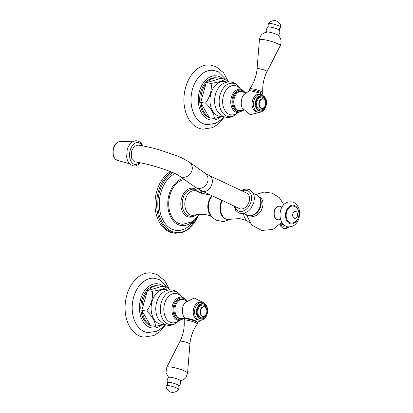 <?xml version="1.0" encoding="UTF-8"?>
<svg xmlns="http://www.w3.org/2000/svg" width="413" height="413" viewBox="0 0 413 413"><rect width="100%" height="100%" fill="white"/><g stroke="black" fill="none" stroke-linecap="round" stroke-linejoin="round"><path stroke-width="0.62" d="M283.834 224.791A4.889 3.433 115.2 0 1 282.951 224.827A4.889 3.433 115.2 0 1 282.187 224.61L282.735 224.868A4.889 3.433 -64.8 0 0 283.499 225.085A4.889 3.433 -64.8 0 0 284.175 225.08M277.995 219.773A6.845 4.744 -83.3 0 1 277.851 219.757A6.845 4.744 -83.3 0 1 276.808 219.458A6.845 4.744 -83.3 0 1 274.237 210.888A6.845 4.744 -83.3 0 1 279.441 206.164A6.845 4.744 -83.3 0 1 279.591 206.185M250.577 215.844A10.387 7.289 -64.8 0 0 262.467 207.331A10.387 7.289 -64.8 0 0 259.405 197.042M246.225 220.351L239.478 218.57L230.139 219.277A12.4 8.596 -83.3 0 1 227.713 219.484A12.4 8.596 -83.3 0 1 225.823 218.936A12.4 8.596 -83.3 0 1 222.277 200.532M221.766 200.295A12.4 8.596 96.7 0 0 225.224 218.869A12.4 8.596 96.7 0 0 227.114 219.411L227.713 219.484M230.748 219.112L223.898 221.616L216.711 220.346C213.325 218.684 210.904 216.107 209.458 212.612A12.4 8.596 -83.3 0 1 211.249 197.311L212.396 195.891M211.967 195.695A12.4 8.596 96.7 0 0 212.034 216.81M212.143 216.933L211.286 216.505C206.608 214.141 200.992 213.671 194.44 215.096A12.4 8.596 -83.3 0 1 190.125 214.755A12.4 8.596 96.7 0 1 185.463 199.231A12.4 8.596 96.7 0 1 196.784 191.209A12.4 8.596 -83.3 0 1 197.213 191.425L198.622 192.148L206.128 194.27L209.293 194.435M194.027 216.066A14.538 10.077 -83.3 0 1 187.053 216.489A14.538 10.077 -83.3 0 1 181.586 198.292A14.538 10.077 -83.3 0 1 194.864 188.886A14.538 10.077 -83.3 0 1 197.037 190.383M184.503 179.619A22.452 15.56 96.7 0 0 169.031 199.36A22.452 15.56 96.7 0 0 178.359 223.232A22.452 15.56 96.7 0 0 182.84 224.29L191.813 221.838L194.76 219.659L199.087 214.28M193.098 220.996A23.82 16.51 -83.3 0 1 181.901 225.606A23.82 16.51 -83.3 0 1 177.993 224.533A23.82 16.51 -83.3 0 1 167.957 200.3A23.82 16.51 -83.3 0 1 182.974 178.535M175.138 173.646A29.225 20.258 96.7 0 0 159.356 201.41A29.225 20.258 96.7 0 0 171.839 229.117A29.225 20.258 96.7 0 0 193.976 220.33M170.45 171.612A32.168 22.297 96.7 0 0 157.157 189.866A32.168 22.297 96.7 0 0 155.107 207.357A32.168 22.297 96.7 0 0 168.793 231.647A32.168 22.297 96.7 0 0 173.692 233.056L175.36 233.252A32.168 22.297 -83.3 0 1 170.461 231.843A32.168 22.297 -83.3 0 1 156.646 203.17A32.168 22.297 -83.3 0 1 171.638 172.097M157.131 189.939A31.62 21.92 96.7 0 0 157.11 190.011A31.62 21.92 96.7 0 0 155.097 207.202A31.62 21.92 96.7 0 0 155.102 207.28M202.179 191.095L239.411 208.58A8.554 6.009 -64.8 0 0 249.173 201.549A8.554 6.009 -64.8 0 0 246.685 193.088L209.453 175.608A8.554 6.009 115.2 0 1 211.941 184.069A8.554 6.009 115.2 0 1 202.179 191.095L195.101 187.13A8.554 7.671 -54.7 0 0 207.693 181.71A8.554 7.671 -54.7 0 0 204.998 173.171L189.262 162.02A8.554 7.671 125.3 0 1 191.957 170.564A8.554 7.671 125.3 0 1 179.371 175.984L195.101 187.13M179.371 175.984C175.071 172.36 149.274 163.667 135.35 161.994L131.659 158.256L131.608 151.008L134.158 146.46L137.782 145.061C144.204 146.006 151.287 147.57 159.02 149.749L177.306 155.928L181.498 157.735L189.262 162.02M280.535 219.205A6.845 4.744 -83.3 0 1 278.145 219.793A6.845 4.744 -83.3 0 1 277.102 219.494A6.845 4.744 -83.3 0 1 274.351 211.673A6.845 4.744 -83.3 0 1 279.735 206.195A6.845 4.744 -83.3 0 1 280.778 206.495A6.845 4.744 -83.3 0 1 281.929 207.326M294.428 206.417A8.554 5.932 96.7 0 0 294.211 206.324A8.554 5.932 96.7 0 0 286.57 212.106A8.554 5.932 96.7 0 0 289.833 222.664A8.554 5.932 96.7 0 0 292.259 223.015C299.859 222.003 301.526 209.561 294.552 206.474L294.211 206.324M178.917 379.64A5.983 0.971 15.8 0 1 180.378 380.626C181.152 382.763 180.631 384.513 178.819 385.881A5.921 0.96 -164.2 0 0 177.456 384.653A5.921 0.96 -164.2 0 0 170.92 382.608A5.921 0.96 -164.2 0 0 167.544 382.691C166.713 380.574 167.193 378.814 168.969 377.399A5.983 0.971 -164.2 0 1 173.068 377.735A5.983 0.971 -164.2 0 1 178.917 379.64M179.949 341.35C183.269 334.731 184.673 327.736 184.167 320.369A6.845 1.115 15.8 0 1 184.172 320.302A6.845 1.115 15.8 0 1 188.54 320.467A6.845 1.115 15.8 0 1 195.659 322.739A6.845 1.115 15.8 0 1 197.347 324.029A6.845 1.115 15.8 0 1 197.316 324.091C193.021 330.095 190.553 336.791 189.913 344.174A5.178 0.841 -164.2 0 0 188.633 343.224A5.178 0.841 -164.2 0 0 183.32 341.52A5.178 0.841 -164.2 0 0 179.949 341.35L166.8 367.214A10.795 1.755 15.8 0 1 173.821 367.56A10.795 1.755 15.8 0 1 184.89 371.111A10.795 1.755 15.8 0 1 187.559 373.089L189.913 344.174M197.347 324.029L197.677 322.858A6.845 1.115 -164.2 0 0 197.636 322.656A6.845 1.115 -164.2 0 0 195.989 321.567A6.845 1.115 -164.2 0 0 189.391 319.414A6.845 1.115 -164.2 0 0 184.642 318.981A6.845 1.115 -164.2 0 0 184.503 319.13L184.172 320.302M197.636 322.656L197.166 321.841A6.159 1.002 -164.2 0 0 195.876 320.958L188.245 318.495L185.112 318.728M193.702 308.372A9.05 6.272 96.7 0 0 198.483 320.096L199.877 320.261A9.05 6.272 -83.3 0 1 195.096 308.532A9.05 6.272 -83.3 0 1 201.983 302.285L200.589 302.125A9.05 6.272 96.7 0 0 193.702 308.372M197.45 322.331L195.876 320.958M184.126 317.633A9.649 6.691 -83.3 0 1 180.543 318.599A9.649 6.691 -83.3 0 1 175.442 306.095A9.649 6.691 -83.3 0 1 182.783 299.43A9.649 6.691 -83.3 0 1 186.051 301.201M180.543 318.599L179.562 318.485A9.649 6.691 -83.3 0 1 174.462 305.981A9.649 6.691 -83.3 0 1 181.808 299.317L182.783 299.43M152.289 291.315C159.743 290.153 164.534 288.687 166.661 286.901L161.762 286.328L148.06 290.535L147.389 290.742L152.289 291.315C153.094 298.196 151.235 304.763 146.713 311.02L141.814 310.447L142.227 311.159A20.289 14.063 -83.3 0 0 150.198 325.021L150.611 325.733L155.51 326.311C155.242 321.526 152.309 316.425 146.713 311.02M148.06 290.535A20.289 14.063 -83.3 0 1 158.546 285.884A20.289 14.063 -83.3 0 1 161.091 286.534M158.546 285.884L157.332 285.739A20.289 14.063 96.7 0 0 141.365 301.975A20.289 14.063 96.7 0 0 149.521 325.15A20.289 14.063 96.7 0 0 150.508 325.552M142.077 309.523A20.289 14.063 -83.3 0 1 147.131 291.661L141.814 310.447M150.198 325.021L142.227 311.159M147.131 291.661L147.389 290.742M164.364 324.432L155.51 326.311M154.978 326.244A20.289 14.063 -83.3 0 1 153.827 326.182A20.289 14.063 -83.3 0 1 152.691 325.981M151.478 325.836A20.289 14.063 96.7 0 0 152.614 326.038L153.827 326.182M166.661 286.901L169.459 289.874M165.03 324.701L162.097 327.819L156.883 331.236L148.004 332.635A27.377 18.977 -83.3 0 1 143.93 331.448A27.377 18.977 96.7 0 1 132.909 300.246A27.377 18.977 96.7 0 1 154.374 278.254L159.464 279.694L168.628 288.945M169.676 289.859L164.679 280.634L157.1 274.583L151.38 272.941A32.307 22.395 96.7 0 0 125.95 298.795A32.307 22.395 96.7 0 0 138.944 335.702A32.307 22.395 96.7 0 0 143.863 337.116L153.775 335.562L159.635 331.851L165.572 324.886M203.186 304.04L202.716 303.983A7.444 5.162 96.7 0 0 197.047 309.125A7.444 5.162 96.7 0 0 200.981 318.774L201.451 318.831A7.444 5.162 -83.3 0 1 197.517 309.182A7.444 5.162 -83.3 0 1 203.186 304.04A7.444 5.162 -83.3 0 1 207.119 313.689A7.444 5.162 -83.3 0 1 201.451 318.831M206.841 310.643A4.93 3.418 96.7 0 0 206.836 310.607A4.93 3.418 96.7 0 0 203.991 306.668A4.93 3.418 96.7 0 0 200.238 310.07A4.93 3.418 96.7 0 0 202.845 316.456A4.93 3.418 96.7 0 0 206.521 313.286A4.93 3.418 96.7 0 0 206.536 313.25M200.615 310.178A4.657 3.227 -83.3 0 1 204.074 306.957A4.657 3.227 -83.3 0 1 206.841 310.684A4.657 3.227 -83.3 0 1 206.614 312.997A4.657 3.227 -83.3 0 1 206.546 313.214A4.657 3.227 -83.3 0 1 202.287 315.971A4.657 3.227 -83.3 0 1 200.615 310.178M195.478 320.767A6.159 1.002 -164.2 0 0 189.598 318.888A6.159 1.002 -164.2 0 0 185.473 318.531L184.642 318.981M166.331 385.551A6.5 1.058 -164.2 0 1 176.914 388.081A6.5 1.058 15.8 0 1 178.349 388.953A6.5 1.058 15.8 0 1 178.493 389.361C176.243 392.711 171.591 392.861 169.924 391.705C167.559 390.507 166.248 388.545 166 385.825A6.5 1.058 -164.2 0 1 166.331 385.551C167.353 385.221 167.761 384.271 167.544 382.691M280.179 45.786C281.919 41.63 281.129 38.053 277.815 35.048A5.983 0.971 15.8 0 0 276.622 34.362A5.983 0.971 -164.2 0 0 267.056 32.002C260.799 33.51 260.2 36.427 259.416 39.911L257.067 68.826A5.178 0.841 15.8 0 1 260.298 68.909A5.178 0.841 15.8 0 1 265.76 70.649A5.178 0.841 15.8 0 1 267.03 71.65L280.179 45.786A10.795 1.755 -164.2 0 0 277.541 43.701A10.795 1.755 -164.2 0 0 266.153 40.082A10.795 1.755 -164.2 0 0 259.416 39.911M262.472 93.87L262.802 92.698A6.845 1.115 -164.2 0 0 262.813 92.631A6.845 1.115 -164.2 0 0 261.119 91.407A6.845 1.115 -164.2 0 0 254.181 89.177A6.845 1.115 -164.2 0 0 249.664 88.909A6.845 1.115 -164.2 0 0 249.633 88.971L249.302 90.142A6.845 1.115 15.8 0 1 253.67 90.308A6.845 1.115 15.8 0 1 260.789 92.579A6.845 1.115 15.8 0 1 262.472 93.87A6.845 1.115 15.8 0 1 262.332 94.019L261.506 94.469M249.514 90.643L249.344 90.344A6.845 1.115 15.8 0 1 249.302 90.142M260.159 112.284L250.232 114.69L242.323 108.211A10.304 7.145 -83.3 0 1 241.765 98.883A10.304 7.145 -83.3 0 1 243.918 94.556L249.695 90.586L259.906 93.075L262.214 94.722M260.82 94.35L259.431 94.185A9.05 6.272 96.7 0 0 252.544 100.431A9.05 6.272 96.7 0 0 257.325 112.16L258.714 112.321A9.05 6.272 -83.3 0 1 253.938 100.596A9.05 6.272 -83.3 0 1 260.82 94.35C265.905 96.59 267.634 100.483 266.008 106.033C264.878 110.09 262.446 112.186 258.714 112.321M242.968 109.693A9.649 6.691 -83.3 0 1 239.38 110.663A9.649 6.691 -83.3 0 1 234.285 98.16A9.649 6.691 -83.3 0 1 241.626 91.495A9.649 6.691 -83.3 0 1 244.888 93.266M239.38 110.663L238.399 110.55A9.649 6.691 -83.3 0 1 233.304 98.041A9.649 6.691 -83.3 0 1 240.645 91.376L241.626 91.495M211.131 83.374C218.585 82.218 223.376 80.747 225.503 78.966L219.933 78.594L206.232 82.801L211.131 83.374C211.936 90.256 210.078 96.823 205.555 103.08L200.656 102.507L201.064 103.219A20.289 14.063 -83.3 0 0 209.04 117.085L209.453 117.798L214.347 118.371C214.084 113.585 211.151 108.49 205.555 103.08M206.903 82.595A20.289 14.063 -83.3 0 1 217.388 77.943A20.289 14.063 -83.3 0 1 219.933 78.594M217.388 77.943L216.169 77.804A20.289 14.063 96.7 0 0 200.202 94.04A20.289 14.063 96.7 0 0 208.364 117.215A20.289 14.063 96.7 0 0 209.345 117.612M200.914 101.588A20.289 14.063 -83.3 0 1 205.968 83.725L200.656 102.507M209.04 117.085L201.064 103.219M205.968 83.725L206.232 82.801M223.206 116.492L214.347 118.371M213.815 118.309A20.289 14.063 -83.3 0 1 212.669 118.242A20.289 14.063 -83.3 0 1 211.533 118.041M210.315 117.901A20.289 14.063 96.7 0 0 211.451 118.103L212.669 118.242M225.503 78.966L228.296 81.939M223.867 116.76L220.934 119.878L215.72 123.301L206.846 124.7A27.377 18.977 -83.3 0 1 202.773 123.513A27.377 18.977 96.7 0 1 191.746 92.311A27.377 18.977 96.7 0 1 213.216 70.318L218.301 71.759L227.465 81.01M228.513 81.919L223.521 72.698L215.942 66.648L210.222 65.006A32.307 22.395 96.7 0 0 184.792 90.86A32.307 22.395 96.7 0 0 197.786 127.762A32.307 22.395 96.7 0 0 202.706 129.176L212.618 127.627L218.472 123.91L224.414 116.946M262.028 96.1L261.553 96.048A7.444 5.162 96.7 0 0 255.89 101.19A7.444 5.162 96.7 0 0 259.823 110.839L260.293 110.896A7.444 5.162 -83.3 0 1 256.359 101.242A7.444 5.162 -83.3 0 1 262.028 96.1A7.444 5.162 -83.3 0 1 265.957 105.749A7.444 5.162 -83.3 0 1 260.293 110.896M265.678 102.708A4.93 3.418 96.7 0 0 265.678 102.667A4.93 3.418 96.7 0 0 262.828 98.733A4.93 3.418 96.7 0 0 259.08 102.135A4.93 3.418 96.7 0 0 261.682 108.521A4.93 3.418 96.7 0 0 265.363 105.346A4.93 3.418 96.7 0 0 265.373 105.31M265.451 105.057A4.657 3.227 -83.3 0 1 265.389 105.274A4.657 3.227 -83.3 0 1 261.13 108.03A4.657 3.227 -83.3 0 1 259.452 102.238A4.657 3.227 -83.3 0 1 262.916 99.017A4.657 3.227 -83.3 0 1 265.683 102.744A4.657 3.227 -83.3 0 1 265.451 105.057M279.436 30.309C279.219 28.729 279.622 27.779 280.649 27.449A6.5 1.058 15.8 0 0 280.979 27.175A6.5 1.058 15.8 0 0 279.369 26.009A6.5 1.058 -164.2 0 0 272.766 23.887A6.5 1.058 -164.2 0 0 268.486 23.639A6.5 1.058 -164.2 0 0 268.626 24.047C269.23 25.735 269.075 26.762 268.161 27.119A5.921 0.96 15.8 0 1 272.224 27.459A5.921 0.96 15.8 0 1 277.995 29.344A5.921 0.96 15.8 0 1 279.436 30.309C280.262 32.426 279.787 34.186 278.006 35.601M289.472 226.923L284.691 228.616L283.235 228.203A7.692 5.4 -64.8 0 0 284.438 228.544A7.692 5.4 -64.8 0 0 288.873 226.918M287.995 226.825A7.692 5.4 115.2 0 1 283.803 228.244A7.692 5.4 115.2 0 1 282.6 227.904L280.566 226.087L279.906 224.62M285.254 225.828A6.05 4.249 115.2 0 1 283.189 226.19A6.05 4.249 115.2 0 1 280.515 223.929M280.923 223.423L282.187 224.61A4.889 3.433 115.2 0 1 280.969 223.397A4.698 3.299 -64.8 0 0 282.735 224.522A4.698 3.299 115.2 0 0 283.524 224.496M281.212 223.046A5.545 3.893 -64.8 0 0 281.955 222.524M200.775 190.419A31.347 21.729 -83.3 0 1 201.007 191.704M198.199 215.7A31.347 21.729 -83.3 0 1 171.266 231.13A31.347 21.729 -83.3 0 1 157.818 202.835A31.347 21.729 -83.3 0 1 172.882 172.629M260.211 206.082A11.141 7.821 -64.8 0 0 256.969 195.06C260.897 197.806 262.121 201.59 260.634 206.407C259.065 213.454 250.98 217.687 247.495 215.235A11.141 7.821 -64.8 0 0 260.211 206.082M242.147 190.961A11.141 7.821 115.2 0 1 251.021 201.771A11.141 7.821 115.2 0 1 242.736 211.162A11.141 7.821 115.2 0 1 234.873 206.448M139.548 162.696A10.981 6.907 -81.9 0 1 131.618 162.221A10.981 6.907 -81.9 0 1 130.203 150.296A10.981 6.907 -81.9 0 1 142.118 145.768M132.563 141.773L120.08 141.576A9.525 5.994 98.1 0 0 113.689 148.246A9.525 5.994 98.1 0 0 117.395 160.383L129.434 163.693M297.314 219.737A9.473 6.567 -83.3 0 1 289.585 223.531A9.473 6.567 -83.3 0 1 286.023 211.673A9.473 6.567 -83.3 0 1 294.675 205.545A9.473 6.567 -83.3 0 1 298.377 210.682M294.164 218.214A3.505 2.426 -83.3 0 1 292.848 213.831A3.505 2.426 -83.3 0 1 296.049 211.564A3.505 2.426 -83.3 0 1 297.365 215.947A3.505 2.426 -83.3 0 1 294.164 218.214M185.127 318.748L183.48 316.151A10.304 7.145 -83.3 0 1 182.923 306.823A10.304 7.145 -83.3 0 1 185.081 302.497L194.275 298.021L203.377 302.657M186.423 301.056A10.919 7.568 96.7 0 0 183.615 298.532A10.919 7.568 96.7 0 0 173.646 305.594A10.919 7.568 96.7 0 0 177.75 319.27A10.919 7.568 96.7 0 0 184.456 317.855M184.673 318.165L179.418 320.56A11.765 8.157 -83.3 0 1 176.965 320.008A11.765 8.157 -83.3 0 1 172.335 306.1A11.765 8.157 -83.3 0 1 182.148 297.267A11.765 8.157 -83.3 0 1 183.289 297.665M178.855 320.617A14.796 10.258 -83.3 0 1 170.156 322.181A14.796 10.258 -83.3 0 1 164.591 303.653A14.796 10.258 -83.3 0 1 178.106 294.087A14.796 10.258 -83.3 0 1 181.612 297.081L183.372 297.696L186.707 300.809M181.699 297.123L181.302 296.446A16.825 11.662 96.7 0 0 176.573 291.914A16.825 11.662 96.7 0 0 161.209 302.796A16.825 11.662 96.7 0 0 167.533 323.864A16.825 11.662 96.7 0 0 178.406 321.164L178.953 320.596M181.302 296.446C179.851 293.973 177.895 292.136 175.427 290.933C170.492 288.93 165.959 289.75 161.824 293.395A16.933 11.74 96.7 0 0 158.752 319.631L164.095 324.308C169.413 326.409 174.183 325.361 178.406 321.164M163.904 324.215A17.552 12.168 -83.3 0 1 158.654 323.539A17.552 12.168 -83.3 0 1 152.015 301.696A17.552 12.168 -83.3 0 1 167.9 290.122M161.442 325.186A22.256 15.431 -83.3 0 1 148.99 327.019A22.256 15.431 -83.3 0 1 140.626 299.151A22.256 15.431 -83.3 0 1 160.951 284.758A22.256 15.431 -83.3 0 1 163.729 286.56M203.712 318.387A7.759 5.379 -83.3 0 1 197.935 317.189A7.759 5.379 -83.3 0 1 196.846 309.032A7.759 5.379 -83.3 0 1 205.282 304.995M206.82 310.411A6.463 4.481 96.7 0 0 203.041 305.016A6.463 4.481 96.7 0 0 198.157 309.482A6.463 4.481 96.7 0 0 200.553 317.556A6.463 4.481 96.7 0 0 206.459 313.472M245.265 93.121A10.919 7.568 96.7 0 0 242.457 90.597A10.919 7.568 96.7 0 0 232.488 97.659A10.919 7.568 96.7 0 0 236.592 111.329A10.919 7.568 96.7 0 0 243.298 109.92M243.515 110.23L238.26 112.62A11.765 8.157 -83.3 0 1 235.808 112.068A11.765 8.157 -83.3 0 1 231.172 98.165A11.765 8.157 -83.3 0 1 240.986 89.327A11.765 8.157 -83.3 0 1 242.126 89.729M237.697 112.677A14.796 10.258 -83.3 0 1 228.993 114.246A14.796 10.258 -83.3 0 1 223.433 95.718A14.796 10.258 -83.3 0 1 236.948 86.147A14.796 10.258 -83.3 0 1 240.454 89.146M240.542 89.182L240.144 88.506A16.825 11.662 96.7 0 0 235.415 83.978A16.825 11.662 96.7 0 0 220.052 94.861A16.825 11.662 96.7 0 0 226.376 115.929A16.825 11.662 96.7 0 0 237.248 113.224L237.79 112.661M240.144 88.506C238.693 86.038 236.732 84.2 234.269 82.998C229.334 80.994 224.796 81.815 220.666 85.455A16.933 11.74 96.7 0 0 217.589 111.691L222.937 116.373C228.25 118.474 233.02 117.421 237.248 113.224M222.746 116.28A17.552 12.168 -83.3 0 1 217.491 115.599A17.552 12.168 -83.3 0 1 210.857 93.761A17.552 12.168 -83.3 0 1 226.737 82.187M220.279 117.246A22.256 15.431 -83.3 0 1 207.832 119.083A22.256 15.431 -83.3 0 1 199.469 91.216A22.256 15.431 -83.3 0 1 219.793 76.818A22.256 15.431 -83.3 0 1 222.571 78.62M262.554 110.447A7.759 5.379 -83.3 0 1 256.772 109.254A7.759 5.379 -83.3 0 1 255.688 101.092A7.759 5.379 -83.3 0 1 264.124 97.055M265.657 102.47A6.463 4.481 96.7 0 0 261.883 97.076A6.463 4.481 96.7 0 0 256.994 101.541A6.463 4.481 96.7 0 0 259.395 109.621A6.463 4.481 96.7 0 0 265.301 105.537M283.235 228.203L282.6 227.904M280.933 223.412L282.11 222.767M283.845 204.662L279.307 197.631L272.265 193.165L263.964 192.066L255.941 194.58M246.468 214.75L251.625 224.92L261.599 230.454L272.957 229.437L281.785 222.235M250.17 223.221L245.756 219.716L244.16 216.515L243.453 213.531M199.381 192.489L196.185 189.923C194.017 187.801 185.241 189.913 183.233 197.543C180.873 205.844 182.551 211.915 188.276 215.756L190.625 216.433L194.683 215.818L196.794 214.559M200.388 190.228L201.549 193.289M201.064 190.563L201.451 192.974M198.921 214.569L188.994 228.905L182.35 232.54L175.36 233.252M247.495 215.235L243.742 213.469M253.215 193.299L256.969 195.06M241.321 190.574L244.104 189.345L247.206 189.061L249.674 189.748L252.684 192.396L254.109 195.839L254.377 198.699L253.773 202.752L250.696 208.782L248.621 210.935L244.191 213.361L241.094 213.645L238.626 212.958L235.611 210.31L234.047 206.061M209.453 175.608L204.998 173.171M140.286 162.836L137.942 164.885L135.562 165.845L133.471 165.918L130.379 164.575L128.773 162.877L127.4 160.218L126.631 156.935L127.214 149.64L128.175 147.038L129.697 144.462L132.537 141.788L134.912 140.828L137.002 140.756L140.1 142.103L141.7 143.796L142.862 145.908M120.08 141.576C116.946 141.85 114.731 144.08 113.425 148.272C112.109 154.4 113.43 158.437 117.395 160.383M279.441 206.164L279.735 206.195M277.851 219.757L278.145 219.793M285.915 226.174C275.724 221.554 279.007 198.132 293.741 202.365C299.095 205.834 300.783 211.306 298.79 218.776C297.649 222.137 295.698 224.558 292.941 226.04C289.534 227.14 287.19 227.186 285.915 226.174M180.486 380.905L183.573 379.686L185.323 378.215L186.051 377.301L187.559 373.089M166.8 367.214L166.011 372.733L168.726 377.575M201.317 320.22L197.46 322.357M184.601 317.716L184.012 317.649M186.531 301.232L185.943 301.16M178.638 320.679L179.418 320.56M201.983 302.285C205.184 301.97 209.133 308.335 207.166 313.973C206.035 318.031 203.604 320.127 199.877 320.261M178.819 385.881C177.905 386.238 177.75 387.265 178.349 388.953M249.664 88.909C253.959 82.905 256.427 76.209 257.067 68.826M267.03 71.65C263.706 78.269 262.301 85.264 262.813 92.631M245.374 93.292L244.785 93.224M243.443 109.775L242.854 109.708M240.299 89.069L242.209 89.755L245.549 92.868M237.48 112.739L238.26 112.62M268.161 27.119C266.349 28.487 265.827 30.237 266.602 32.374M280.979 27.175C280.726 24.455 279.42 22.493 277.051 21.295C275.388 20.139 270.737 20.289 268.486 23.639"/></g></svg>
